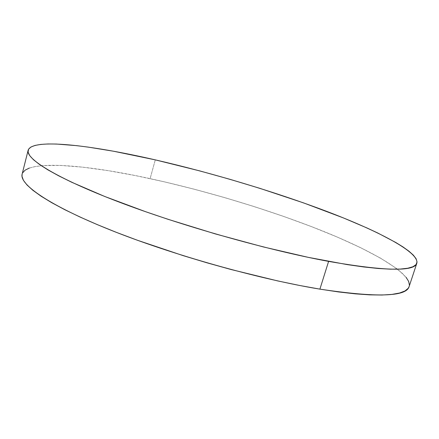<?xml version="1.0" encoding="UTF-8"?>
<svg xmlns="http://www.w3.org/2000/svg" width="439" height="439" viewBox="0 0 439 439"><rect width="100%" height="100%" fill="white"/><g stroke="black" fill="none" stroke-linecap="round" stroke-linejoin="round"><path stroke-width="0.33" stroke-dasharray="2.19 1.65" d="M409.121 286.579C412.188 273.431 372.113 250.773 321.183 230.415C269.469 209.886 206.923 191.036 150.111 178.635L155.285 159.867L150.111 178.635C86.192 164.696 26.779 159.368 22.126 174.146M409.137 286.535L409.406 285.065M406.07 277.3L401.844 272.882L396.104 268.191L380.651 258.214L360.781 247.761L337.459 237.142L311.514 226.628L283.665 216.416L254.521 206.681L224.636 197.588L194.537 189.28L164.735 181.916L135.777 175.649L108.296 170.672L82.993 167.188L60.725 165.426L42.468 165.635L35.197 166.551L29.353 168.055M22.598 172.906L22.137 174.107"/><path stroke-width="0.66" d="M28.129 150.286L22.126 174.146C19.14 184.27 48.784 205.32 110.436 230.014C171.89 254.658 258.889 279.144 319.905 289.136C376.618 297.653 406.36 296.802 409.121 286.579L416.847 263.18C414.641 271.763 385.222 271.17 328.602 261.392L319.905 289.136L328.602 261.392C267.636 250.159 180.171 225.41 118.107 201.688C55.841 177.916 25.572 158.704 28.14 150.253C32.184 137.934 91.35 145.161 155.285 159.867C212.114 172.95 274.891 191.761 327.05 211.505C378.423 231.079 419.212 252.129 416.847 263.18M155.285 159.867L113.492 151.219L88.261 147.12L76.743 145.655L56.477 144.041L47.999 143.965L40.816 144.409L35.076 145.419L30.939 147.016L28.557 149.222L28.085 152.064L29.665 155.549L33.424 159.686L39.466 164.455L47.862 169.844L58.639 175.803L71.776 182.284L104.756 196.485L145.424 211.642L167.928 219.27L215.401 233.932L263.296 246.921L308.211 257.342L347.211 264.607L363.81 266.967L378.237 268.487L390.386 269.173L400.214 269.074L407.732 268.24L412.978 266.725L416.051 264.591L417.05 261.907L416.106 258.741L413.362 255.152L408.956 251.207L403.04 246.959L395.758 242.471L377.65 232.955L367.075 228.011L343.485 217.953L303.47 202.862L259.948 188.369L229.948 179.31L199.761 170.903L155.285 159.867M22.137 174.107L21.988 176.291L23.421 180.325L27.02 185L32.887 190.312L41.101 196.217L51.692 202.675L64.632 209.617L79.86 216.954L97.222 224.592L116.527 232.418L137.506 240.287L183.14 255.63L207.005 262.818L231.002 269.502L277.662 280.911L299.513 285.454L319.905 289.136L338.54 291.94L355.2 293.839L369.709 294.86L381.968 295.03L391.923 294.399L399.583 293.016L404.994 290.953L408.232 288.28L409.137 286.535M409.406 285.065L408.638 281.383L406.07 277.3M29.353 168.055L25.1 170.167L22.598 172.906"/></g></svg>
